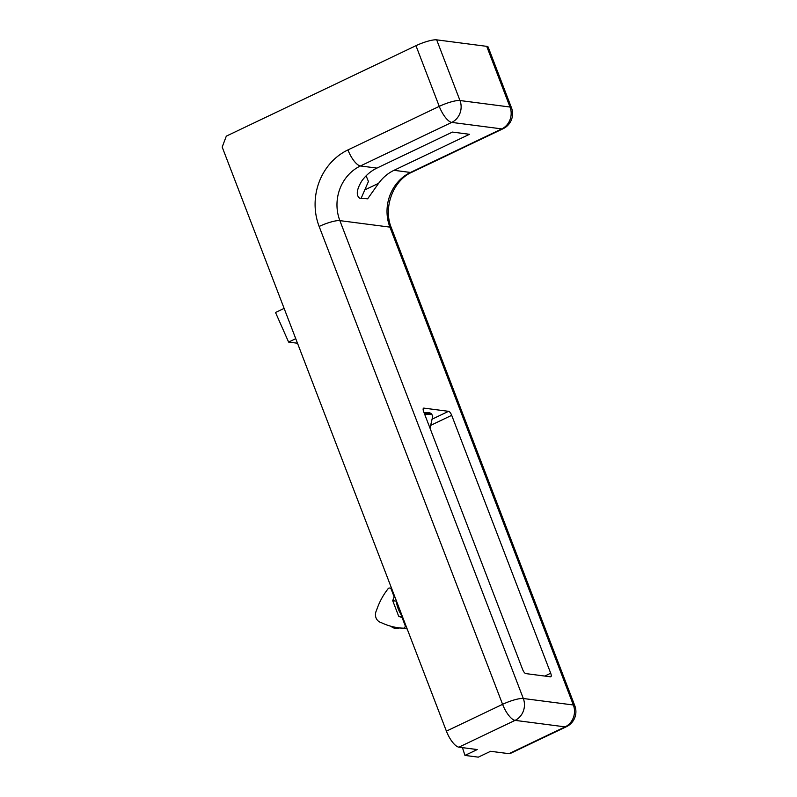 <?xml version="1.0" encoding="UTF-8"?>
<svg xmlns="http://www.w3.org/2000/svg" width="797" height="797" viewBox="0 0 797 797"><rect width="100%" height="100%" fill="white"/><g stroke="black" fill="none" stroke-linecap="round" stroke-linejoin="round"><path stroke-width="1.2" d="M366.122 175.808L368.433 181.497L361.121 198.353M411.8 172.272A16.607 5.788 -115.5 0 1 410.475 172.451L501.791 128.905A16.607 15.183 -82.6 0 0 510.01 107.027L459.979 100.532A16.607 15.183 -82.6 0 1 451.75 122.399L501.791 128.905A16.607 5.788 -115.5 0 0 503.116 128.715L411.8 172.272C393.379 180.152 382.809 207.529 391.367 227.872A16.607 3.427 159 0 0 389.912 227.125A41.514 37.957 97.4 0 1 410.475 172.451L393.997 170.309C387.91 173.258 382.789 177.582 378.625 183.31L367.646 198.822L359.537 198.154C355.93 195.155 356.657 189.467 361.699 181.108C365.763 175.37 370.834 171.036 376.911 168.097L360.433 165.955A16.607 5.788 -115.5 0 1 347.94 149.916L439.257 106.37L415.964 45.688L226.308 136.138L222.194 147.066L446.4 731.138A16.607 5.788 64.5 0 0 458.893 747.168L477.244 749.559L464.95 755.417L462.449 747.636M508.934 753.673A16.607 5.788 64.5 0 0 510.259 753.494L566.448 726.685A16.607 5.788 -115.5 0 1 565.123 726.874L508.934 753.673L490.583 751.292L478.29 757.15L464.95 755.417M393.997 170.309L469.503 134.294L452.427 132.083L376.911 168.097M550.478 676.802A4.154 1.445 64.5 0 0 550.817 676.763A4.154 1.445 64.5 0 0 550.697 673.226L451.7 415.327A4.154 1.445 64.5 0 0 448.572 411.322L423.884 408.114A4.154 1.445 64.5 0 0 423.556 408.164A4.154 1.445 64.5 0 0 423.675 411.69L522.673 669.59A4.154 1.445 64.5 0 0 525.791 673.595L550.478 676.802M503.116 128.715A16.607 16.607 0 0 0 511.475 107.784L488.172 47.093A16.607 3.427 159 0 0 486.718 46.346L436.676 39.85A16.607 3.427 159 0 0 415.964 45.688M402.834 628.156A66.43 60.731 97.4 0 1 398.45 627.767A66.43 60.731 97.4 0 1 381.145 622.567A8.299 7.591 97.4 0 1 376.493 610.462A66.43 60.731 97.4 0 1 387.84 589.103A2.072 1.893 97.4 0 1 391.237 589.272L394.146 596.863L392.712 600.689L398.679 616.24L402.156 617.715L405.065 625.306A2.072 1.893 97.4 0 1 402.834 628.156M402.435 616.599A12.453 4.344 -115.5 0 1 398.191 608.788A12.453 4.344 -115.5 0 1 396.557 601.307M394.894 596.953L394.146 596.863M402.475 616.729L398.679 616.24M396.507 601.177L392.712 600.689M402.893 617.814L402.156 617.715M284.121 308.379L275.513 312.484L288.614 342.082L295.747 338.685M288.614 342.082L297.5 343.238M378.625 183.31L364.339 190.114M458.893 747.168L515.081 720.368L565.123 726.874A16.607 15.183 -82.6 0 0 573.352 704.996L389.912 227.125L339.871 220.63A41.514 37.957 97.4 0 1 360.433 165.955L451.75 122.399A16.607 5.788 -115.5 0 1 439.257 106.37A16.607 3.427 159 0 1 459.979 100.532L436.676 39.85M544.759 676.065L550.697 673.226M423.307 408.393L423.884 408.114M432.512 418.983L448.572 411.322M431.177 425.12L451.7 415.327M566.448 726.685A16.607 16.607 0 0 0 574.806 705.743A16.607 3.427 159 0 0 573.352 704.996L523.31 698.501L339.871 220.63A16.607 3.427 159 0 0 319.149 226.468L502.588 704.339L446.4 731.138M319.149 226.468A58.121 53.14 97.4 0 1 347.94 149.916M515.081 720.368A16.607 15.183 -82.6 0 0 523.31 698.501A16.607 3.427 159 0 0 502.588 704.339A16.607 5.788 -115.5 0 0 515.081 720.368M486.718 46.346L510.01 107.027A16.607 3.427 159 0 1 511.475 107.784M391.975 589.372L391.237 589.272M405.812 625.396L405.065 625.306M424.054 412.687A27.257 6.107 -23.9 0 1 427.979 412.667M424.143 412.926A28.373 6.356 -23.9 0 1 430.958 413.454L431.675 414.032A28.792 6.456 -23.9 0 0 424.383 413.553M424.761 414.53A28.802 6.456 -23.9 0 1 432.721 416.313L431.675 414.032M391.367 227.872L574.806 705.743M398.45 627.767L407.147 628.893M389.753 588.056L391.566 588.286M403.043 628.195L407.088 628.723M390.958 626.263A8.299 8.299 0 0 0 399.606 627.916M424.024 412.607L429.364 412.687L430.958 413.454M430.011 428.208L432.721 416.313"/></g></svg>
